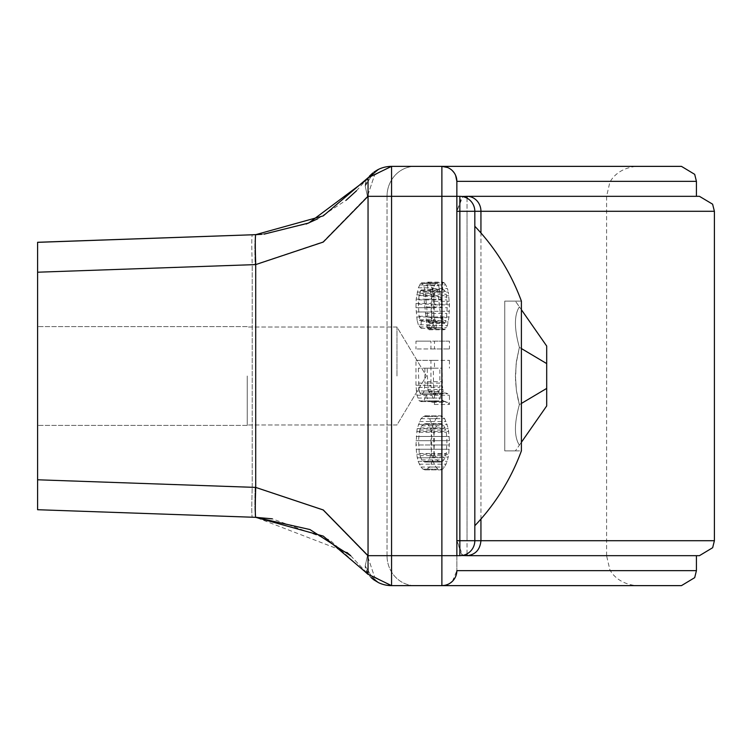 <?xml version="1.0" encoding="UTF-8"?>
<svg xmlns="http://www.w3.org/2000/svg" width="752" height="752" viewBox="0 0 752 752"><rect width="100%" height="100%" fill="white"/><g stroke="black" fill="none" stroke-linecap="round" stroke-linejoin="round"><path stroke-width="0.56" stroke-dasharray="3.76 2.82" d="M37.6 262.862L37.6 479.785L37.6 272.215L255.135 264.591C254.618 246.571 254.806 236.598 255.718 234.671L37.6 242.285M367.972 574.133A29.958 19.223 141.5 0 1 365.209 565.955L367.465 555.681L322.946 510.119L255.135 487.399L37.6 479.785L37.6 488.029M37.6 501.537L37.6 507.346M37.6 507.534L37.6 509.668M37.6 376L37.6 425.416L37.6 376M474.822 525.733A217.112 217.112 0 0 0 521.399 450.871L504.771 450.871L504.771 301.129L504.771 450.871L504.771 301.129L504.771 450.871L504.771 301.129L504.771 450.871L504.771 376L504.771 450.871L521.399 450.871L521.399 301.129A217.112 217.112 0 0 0 474.822 226.267L474.822 525.733L474.822 226.267M37.6 272.215L252.221 264.723L252.221 487.277L255.135 487.399C254.618 505.419 254.806 515.402 255.718 517.338L37.6 509.715L37.6 479.785L252.221 487.277C251.657 505.316 251.657 515.289 252.221 517.207C251.657 515.289 251.657 505.316 252.221 487.277L252.221 264.723C251.657 246.684 251.657 236.711 252.221 234.793C251.657 236.711 251.657 246.684 252.221 264.723L255.135 264.591L322.993 241.853L367.465 196.319L374.524 175.141L390.532 166.399L374.524 175.141L371.61 175.648L378.491 169.369L371.61 175.648L365.209 186.045L367.465 196.319L365.209 186.045L371.61 175.648L374.524 175.141L367.465 196.319L322.946 241.881L255.135 264.591C254.618 246.571 254.806 236.598 255.718 234.662C255.154 236.589 255.154 246.571 255.718 264.591L37.6 272.215L37.6 509.715L255.718 517.329C255.163 515.411 255.163 505.438 255.718 487.409L323.247 509.931L368.048 555.681L391.557 555.681L391.557 585.629L441.885 585.629L441.885 555.681L459.848 555.681L456.859 555.681L456.859 540.707L462.884 555.681L696.427 555.681M467.03 553.848L467.03 540.707L474.822 540.707L474.822 211.293A14.974 14.974 0 0 0 459.848 196.319A14.974 14.974 0 0 1 474.822 211.293C473.873 202.26 468.881 197.268 459.848 196.319L456.859 196.319L456.859 211.293L462.019 196.479M462.019 555.521L456.859 540.707L474.822 540.707A14.974 14.974 0 0 1 459.848 555.681L459.848 540.707L474.822 540.707L474.822 211.293L467.03 211.293L467.03 196.319L699.426 196.319M467.03 196.319L696.427 196.319L462.884 196.319L456.859 211.293L459.848 211.293L459.848 555.681A14.974 14.974 0 0 0 474.822 540.707A14.974 14.974 0 0 1 459.848 555.681L459.848 540.707L474.822 540.707L474.822 211.293L459.848 211.293L474.822 211.293A14.974 14.974 0 0 0 459.848 196.319L459.848 211.293L459.848 196.319L456.859 196.319L459.848 196.319L459.848 211.293L474.822 211.293M699.426 555.681L467.03 555.681C475.424 554.732 480.058 549.74 480.942 540.707L480.942 211.293L714.4 211.293M714.4 540.707L467.03 540.707L467.03 555.681M467.03 198.152L467.03 211.293L480.942 211.293M456.859 540.707L467.03 540.707L467.03 211.293L467.03 540.707L456.859 540.707L456.859 555.681L456.859 211.293L456.859 570.655L456.859 555.681L459.848 555.681M681.462 166.371L441.885 166.371L441.885 196.319L456.859 196.319L456.859 211.293L459.848 211.293L456.859 211.293L456.859 181.345L456.859 555.681M346.954 552.447L255.718 517.329C254.806 515.402 254.618 505.429 255.135 487.409L322.946 510.119L367.465 555.681L365.209 565.955L371.61 576.352L374.524 576.859L390.532 585.601L374.524 576.859L367.465 555.681L374.524 576.859L371.61 576.352L378.491 582.631L371.61 576.352L365.209 565.955L368.048 574.227L371.074 577.527L329.667 539.88L272.271 518.833M365.209 186.045L368.048 177.773A29.958 19.223 38.5 0 0 365.209 186.045M261.734 234.333L306.149 224.03M317.814 218.776L346.089 200.276M356.486 190.792L368.01 177.82M452.422 581.287L456.859 570.655C455.891 579.83 450.899 584.821 441.885 585.629L681.462 585.629M447.609 584.492L450.288 583.044M696.427 181.345L456.859 181.345A14.974 14.974 0 0 0 441.885 166.371C450.918 167.198 455.909 172.189 456.859 181.345A14.974 14.974 0 0 0 441.885 166.371L415.029 166.371A29.948 28.003 90 0 0 387.026 196.319A29.948 28.003 90 0 1 414.784 166.371M455.656 175.46L454.142 172.744M452.337 170.629L450.73 169.266M449.771 168.617L447.619 167.517M696.427 570.655L456.859 570.655A14.974 14.974 0 0 1 441.885 585.629L636.54 585.629C615.352 583.721 609.017 568.465 609.646 568.86L606.591 555.681L387.026 555.681L387.026 196.319L606.591 196.319L368.048 196.319L368.048 177.773L391.557 166.371L415.029 166.371M378.463 582.612L374.017 579.952M391.557 166.371L391.557 196.319L368.048 196.319L387.026 196.319L387.026 555.681L606.591 555.681L606.591 196.319L609.646 183.14C609.017 183.535 615.352 168.279 636.54 166.371M391.557 585.629L368.048 574.227L368.048 555.681L387.026 555.681A29.948 28.003 90 0 0 415.029 585.629M350.413 555.455L367.991 574.161M368.048 177.773L323.247 215.899L255.718 234.662L264.131 234.135M366.13 180.151L366.75 179.399M350.78 555.784L368.048 574.227M37.6 479.785L255.718 487.409L255.718 264.591L323.257 242.069L368.048 196.319L368.048 555.681M247.229 376L247.229 425.416L247.229 376M396.962 376L396.962 327.035L396.962 376M433.312 368.179L418.338 368.179L433.312 368.179L433.547 387.383L434.722 393.07L435.897 394.49L420.932 394.49L435.897 394.49M418.338 368.179L419.043 390.937L434.017 390.937M418.573 387.383L433.547 387.383M418.338 383.116L433.312 383.116M415.959 385.25L415.959 360.349L434.477 360.349L434.477 368.179L427.202 368.179L427.888 389.517L442.862 389.517L444.695 393.07L429.721 393.07L432.898 393.785L434.477 395.204L434.477 404.454L432.673 402.32L428.123 400.891L426.055 394.49L423.968 400.891L422.333 401.606L419.278 400.891L416.909 395.204L415.959 385.25L430.934 385.25L431.169 390.937L416.194 390.937M427.437 385.955L442.411 385.955L442.862 389.517M424.889 368.179L424.889 383.116L439.864 383.116L439.864 368.179M422.333 394.49L424.194 390.937L424.889 383.116M419.043 390.937L420.932 394.49M427.888 389.517L429.721 393.07M424.664 387.383L439.638 387.383L439.864 383.116M424.194 390.937L439.168 390.937L439.638 387.383M423.498 393.07L438.472 393.07L439.168 390.937M437.307 394.49L438.472 393.07M419.748 393.07L434.722 393.07M427.202 368.179L442.176 368.179L442.411 385.955M427.202 381.687L442.176 381.687M426.741 398.052L441.715 398.052L441.02 394.49L438.942 400.891L437.307 401.606L434.252 400.891L431.883 395.204L431.169 390.937M426.055 394.49L441.02 394.49M428.584 391.651L443.558 391.651M434.477 368.179L442.176 368.179M417.858 398.052L432.832 398.052M416.909 395.204L431.883 395.204M420.932 401.606L435.897 401.606M419.278 400.891L434.252 400.891M431.093 393.07L446.058 393.07L447.872 393.785L449.452 395.204L449.452 404.454L447.647 402.32L443.097 400.891L441.715 398.052M432.898 393.785L447.872 393.785M434.477 395.204L449.452 395.204M434.477 404.454L449.452 404.454M423.968 400.891L438.942 400.891M422.333 401.606L437.307 401.606M425.359 398.052L440.334 398.052M428.123 400.891L443.097 400.891M427.662 282.113L429.27 282.827L430.858 284.961L433.349 292.077L434.477 304.88L433.349 321.95L432.447 325.503L430.407 329.056L429.035 329.771L427.202 327.637L423.733 296.344L422.803 291.362L421.393 289.943L420.462 290.648L419.043 295.63L418.338 304.165L419.043 316.254L419.983 319.816L421.167 321.236L421.167 328.351L418.338 324.789L433.312 324.789L432.118 320.521L431.169 311.986L431.169 299.183L433.312 287.809L435.897 282.827L437.542 283.542L438.707 285.675L441.02 299.183L443.097 321.236L444.47 323.369L445.156 322.655L446.519 317.682L447.196 307.718L446.744 297.049L445.381 291.362L442.637 289.229L427.662 289.229L427.662 282.113L442.637 282.113L442.637 289.229M419.513 326.923L434.487 326.923L433.312 324.789M434.252 453.522L436.602 459.923L439.638 462.057L442.637 461.352L445.156 457.789L446.293 453.522L446.97 440.719L446.293 432.184L444.009 425.782L442.637 424.363L439.638 423.649L438.002 424.363L435.427 427.916L434.252 432.184L433.547 440.719L434.252 453.522L419.278 453.522L421.628 459.923L424.664 462.057L439.638 462.057M424.664 415.828L427.662 416.542L429.721 418.676L433.349 428.631L434.477 440.719L433.801 454.236L448.775 454.236L447.196 461.352L444.695 467.039L442.637 469.173L441.02 469.887L438.002 469.173L435.897 467.039L433.067 461.352L431.648 454.236L430.934 444.987L415.959 444.987L417.153 428.631L420.932 418.676L424.664 415.828L441.02 415.828L444.695 418.676L448.324 428.631L449.452 440.719L448.775 454.236M434.252 449.254L449.226 449.254M424.664 462.057L427.662 461.352L429.035 459.923L431.319 453.522L431.77 436.451L430.858 430.05L429.035 425.782L427.662 424.363L424.664 423.649L421.628 425.782L420.462 427.916L419.278 432.184L418.573 440.719L419.278 453.522M433.801 454.236L432.221 461.352L429.721 467.039L426.055 469.887L423.038 469.173L420.932 467.039L418.093 461.352L416.674 454.236L415.959 444.987M416.674 431.479L431.648 431.479L433.312 424.363L435.897 418.676L439.638 415.828M417.153 428.631L432.118 428.631M416.194 436.451L431.169 436.451L431.648 431.479M415.959 440.719L430.934 440.719L431.169 436.451M430.934 440.719L430.934 444.987M416.194 449.254L431.169 449.254M416.674 454.236L431.648 454.236M417.153 457.789L432.118 457.789M418.093 461.352L433.067 461.352M419.278 464.191L434.252 464.191M420.932 467.039L435.897 467.039M423.038 469.173L438.002 469.173M424.664 469.887L439.638 469.887M426.055 469.887L441.02 469.887M427.662 469.173L442.637 469.173M429.721 467.039L444.695 467.039M431.093 464.191L446.058 464.191M432.221 461.352L447.196 461.352M433.349 457.084L448.324 457.084M434.477 444.987L449.452 444.987M434.477 440.719L449.452 440.719M434.252 436.451L449.226 436.451M433.801 431.479L448.775 431.479M433.349 428.631L448.324 428.631M432.221 424.363L447.196 424.363M431.093 421.515L446.058 421.515M429.721 418.676L444.695 418.676M427.662 416.542L442.637 416.542M426.055 415.828L441.02 415.828M423.038 416.542L438.002 416.542M420.932 418.676L435.897 418.676M419.513 421.515L434.487 421.515M418.338 424.363L433.312 424.363M426.055 423.649L441.02 423.649M424.664 423.649L439.638 423.649M418.808 449.254L433.782 449.254M418.573 444.987L433.547 444.987M418.573 440.719L433.547 440.719M418.808 436.451L433.782 436.451M419.278 432.184L434.252 432.184M419.748 430.05L434.722 430.05M420.462 427.916L435.427 427.916M421.628 425.782L436.602 425.782M423.038 424.363L438.002 424.363M434.477 348.975L415.959 348.975L449.452 348.975L434.477 348.975L434.477 341.145L415.959 341.145L415.959 348.975M434.477 341.145L449.452 341.145L449.452 348.975M415.959 341.145L430.934 341.145L430.934 348.975M449.452 341.145L430.934 341.145M446.058 393.07L444.695 393.07M419.748 455.656L434.722 455.656M429.035 425.782L444.009 425.782M427.662 424.363L442.637 424.363M430.182 427.916L445.156 427.916M430.858 430.05L445.833 430.05M431.319 432.184L446.293 432.184M431.77 436.451L446.744 436.451M431.996 440.719L446.97 440.719M431.996 444.987L446.97 444.987M431.77 449.254L446.744 449.254M431.319 453.522L446.293 453.522M430.858 455.656L445.833 455.656M430.182 457.789L445.156 457.789M429.035 459.923L444.009 459.923M427.662 461.352L442.637 461.352M426.055 462.057L441.02 462.057M423.038 461.352L438.002 461.352M421.628 459.923L436.602 459.923M420.462 457.789L435.427 457.789M431.093 401.606L446.058 401.606M429.721 401.606L444.695 401.606M432.673 402.32L447.647 402.32M418.338 324.789L417.153 320.521L432.118 320.521M433.349 292.077L448.324 292.077L449.452 304.88L449 316.968L447.421 325.503L445.381 329.056L444.009 329.771L442.862 329.056L441.715 325.503L437.777 291.362L436.837 289.943L435.427 290.648L434.017 295.63L433.312 304.165L434.017 316.254L434.957 319.816L436.132 321.236L436.132 328.351L434.487 326.923M433.801 295.63L448.775 295.63M420.462 290.648L435.427 290.648M419.513 293.496L434.487 293.496M421.393 289.943L436.367 289.943M421.863 289.943L436.837 289.943M422.803 291.362L437.777 291.362M423.733 296.344L438.707 296.344M425.359 313.415L440.334 313.415M426.281 321.95L441.255 321.95M426.741 325.503L441.715 325.503M427.202 327.637L442.176 327.637M427.888 329.056L442.862 329.056M429.035 329.771L444.009 329.771M430.407 329.056L445.381 329.056M431.545 327.637L446.519 327.637M432.447 325.503L447.421 325.503M433.349 321.95L448.324 321.95M434.026 316.968L449 316.968M434.477 311.281L449.452 311.281M434.477 304.88L449.452 304.88M434.252 301.317L449.226 301.317M432.447 288.514L447.421 288.514L448.324 292.077M430.858 284.961L445.833 284.961L447.421 288.514M436.367 282.827L421.393 282.827L423.733 285.675L425.124 292.077L428.123 321.236L429.495 323.369L431.093 320.521L431.545 317.682L431.996 299.898L430.407 291.362L427.662 289.229M429.27 289.943L444.244 289.943M430.407 291.362L445.381 291.362M431.319 294.211L446.293 294.211M429.27 282.827L444.244 282.827L445.833 284.961M423.733 285.675L438.707 285.675M425.124 292.077L440.099 292.077M422.568 283.542L437.542 283.542M421.167 328.351L436.132 328.351M421.167 321.236L436.132 321.236M419.983 319.816L434.957 319.816M419.043 316.254L434.017 316.254M418.573 311.986L433.547 311.986M418.338 307.718L433.312 307.718M418.338 304.165L433.312 304.165M418.573 299.898L433.547 299.898M419.043 295.63L434.017 295.63M442.637 282.113L444.244 282.827M434.477 360.349L449.452 360.349L430.934 360.349L430.934 385.25M449.452 360.349L449.452 368.179M415.959 360.349L430.934 360.349M432.221 307.718L447.196 307.718M432.221 304.165L447.196 304.165M431.996 313.415L446.97 313.415M431.545 317.682L446.519 317.682M431.093 320.521L446.058 320.521M430.182 322.655L445.156 322.655M429.495 323.369L444.47 323.369M428.584 322.655L443.558 322.655M428.123 321.236L443.097 321.236M427.662 317.682L442.637 317.682M426.055 299.183L441.02 299.183M431.77 297.049L446.744 297.049M421.393 282.827L435.897 282.827M431.996 299.898L446.97 299.898M417.153 320.521L415.959 307.718L416.194 299.183L418.338 287.809L420.932 282.827M420.227 283.542L435.192 283.542M419.513 284.961L434.487 284.961M418.338 287.809L433.312 287.809M417.153 292.077L432.118 292.077M416.674 294.916L431.648 294.916M416.194 299.183L431.169 299.183M415.959 303.451L430.934 303.451M415.959 307.718L430.934 307.718M416.194 311.986L431.169 311.986M416.674 316.968L431.648 316.968M521.399 348.552L546.695 363.592L546.695 388.408L519.378 404.651L516.417 390.608L515.411 376L516.417 390.608L519.378 404.651C514.124 423.498 514.124 437.006 519.378 445.165L515.411 450.871L519.378 445.165C514.124 437.006 514.124 423.498 519.378 404.651L516.417 390.608L515.411 376L516.417 361.392L519.378 347.349L516.154 363.46L515.496 380.202L516.417 390.608L518.335 400.731L519.378 404.651L521.399 403.448M521.399 309.73L519.378 306.835C514.124 314.994 514.124 328.502 519.378 347.349L516.417 361.392L515.411 376L516.417 361.392L519.378 347.349L546.695 363.592L519.378 347.349C514.124 328.502 514.124 314.994 519.378 306.835L515.411 301.129L519.378 306.835C514.124 314.994 514.124 328.502 519.378 347.349C514.124 328.502 514.124 314.994 519.378 306.835L546.695 346.052L546.695 405.948L546.695 388.408L519.378 404.651C514.124 423.498 514.124 437.006 519.378 445.165L521.399 442.27M546.695 388.408L519.378 404.651C514.124 423.498 514.124 437.006 519.378 445.165L546.695 405.948L546.695 363.592M504.771 376L504.771 301.129L504.771 376M519.378 445.165L546.695 405.948L519.378 445.165M519.378 306.835L546.695 346.052L519.378 306.835M480.942 519.04L480.942 232.96M456.859 211.293L467.03 211.293L456.859 211.293M456.859 570.655A14.974 14.974 0 0 1 441.885 585.629M368.029 555.681L387.026 555.681A29.948 28.003 90 0 0 414.784 585.629M441.885 196.319L441.885 555.681L391.557 555.681L391.557 196.319L441.885 196.319M426.741 307.013L441.715 307.013M372.146 578.476L371.084 577.536M378.256 169.491L377.626 169.811M247.229 425.416L37.6 425.416L247.229 425.416M396.962 327.035L247.229 327.035L396.962 327.035L426.384 376L396.962 327.035M247.229 326.584L37.6 326.584L247.229 326.584M504.771 301.129L521.399 301.129L504.771 301.129M396.962 424.965L247.229 424.965L396.962 424.965L426.384 376L396.962 424.965M504.771 450.871L515.411 450.871L504.771 450.871"/><path stroke-width="1.13" d="M37.6 509.668L37.6 262.862M37.6 488.029L37.6 501.537M261.734 234.333L252.221 234.793L255.718 234.662L323.266 215.88L368.048 177.773L368.048 196.319L323.247 242.069L255.718 264.591C255.154 246.571 255.154 236.589 255.718 234.662L37.6 242.285L37.6 272.215L37.6 242.285L252.221 234.793L37.6 242.341M474.822 226.267A217.112 217.112 0 0 1 521.399 301.129L521.399 450.871A217.112 217.112 0 0 1 474.822 525.733M456.859 540.707L474.822 540.707L474.822 211.293A14.974 14.974 0 0 0 459.848 196.319L456.859 196.319L456.859 181.345L456.859 196.319L441.885 196.319L441.885 555.681L459.848 555.681A14.974 14.974 0 0 0 474.822 540.707L480.942 540.707L480.942 519.04M272.271 518.833L255.718 517.338C255.154 515.411 255.154 505.429 255.718 487.409L323.294 509.959L368.048 555.681L368.048 574.227L391.557 585.629L441.885 585.629A14.974 14.974 0 0 0 456.859 570.655L696.427 570.655L696.427 555.681L467.03 555.681L699.426 555.681L712.661 547.71L714.4 540.707L714.4 211.293L712.605 204.177L699.426 196.319L467.03 196.319L467.03 198.152M714.4 540.707L480.942 540.707C480.058 549.74 475.424 554.732 467.03 555.681L462.019 555.521M37.6 479.785L255.718 487.409L255.718 264.591L37.6 272.215M350.78 555.784L309.937 529.549L255.718 517.329L37.6 509.715L255.718 517.338L252.221 517.207L255.718 517.338L323.247 536.101L368.048 574.227A29.958 19.223 141.5 0 1 367.972 574.133L367.991 574.161M462.019 196.479L467.03 196.319A14.974 13.912 -90 0 1 480.942 211.293L714.4 211.293M474.822 540.707A14.974 14.974 0 0 1 459.848 555.681L459.848 211.293L456.859 211.293L456.859 196.319L456.859 555.681M378.463 582.612L378.482 582.621A29.958 29.958 -90 0 0 391.557 585.629L390.532 585.601L391.557 585.629L391.557 555.681L368.048 555.681L368.048 196.319L391.557 196.319L391.557 166.371L368.048 177.773L378.491 169.369A29.958 29.958 -90 0 1 391.557 166.371L681.462 166.371L694.688 174.342L696.427 181.345L456.859 181.345A14.974 14.974 0 0 0 441.885 166.371L415.029 166.371L441.885 166.371L441.885 196.319L391.557 196.319L391.557 555.681L441.885 555.681L441.885 585.629L444.949 585.31M391.557 585.629A29.958 29.958 -90 0 1 378.491 582.631L371.074 577.527L374.017 579.952M377.918 169.661L368.001 177.829M306.149 224.03L317.692 218.832M346.089 200.276L356.486 190.792M368.01 177.82L366.75 179.399M445.297 585.235L447.609 584.492M450.288 583.044L452.422 581.287M636.54 585.629L415.029 585.629L681.462 585.629L694.688 577.658L696.427 570.655M456.859 181.345L455.656 175.46M454.142 172.744L452.337 170.629M450.73 169.266L449.771 168.617M447.619 167.517L441.885 166.371M391.557 166.371A29.958 29.958 -90 0 0 378.491 169.369L378.256 169.491M346.954 552.447L350.413 555.455M264.131 234.135L308.546 223.053M308.818 222.93L366.13 180.151M521.399 403.448L546.695 388.408L546.695 363.592L521.399 348.552M546.695 363.592L546.695 346.052L521.399 309.73M521.399 442.27L546.695 405.948L546.695 388.408M480.942 232.96L480.942 211.293L474.822 211.293A14.974 14.974 0 0 0 459.848 196.319L459.848 211.293L474.822 211.293M467.03 555.681L467.03 553.848M480.942 211.293A14.974 13.912 90 0 0 467.03 196.319M367.465 196.319L368.048 196.319L367.465 196.319M257.363 234.596L256.733 234.624M373.96 579.914L378.482 582.621M371.084 577.536L372.823 579.04M372.823 172.96L369.439 176.137L372.813 172.96M696.427 196.319L696.427 181.345M377.626 169.811L373.96 172.086M255.718 517.338L257.325 517.404"/></g></svg>
